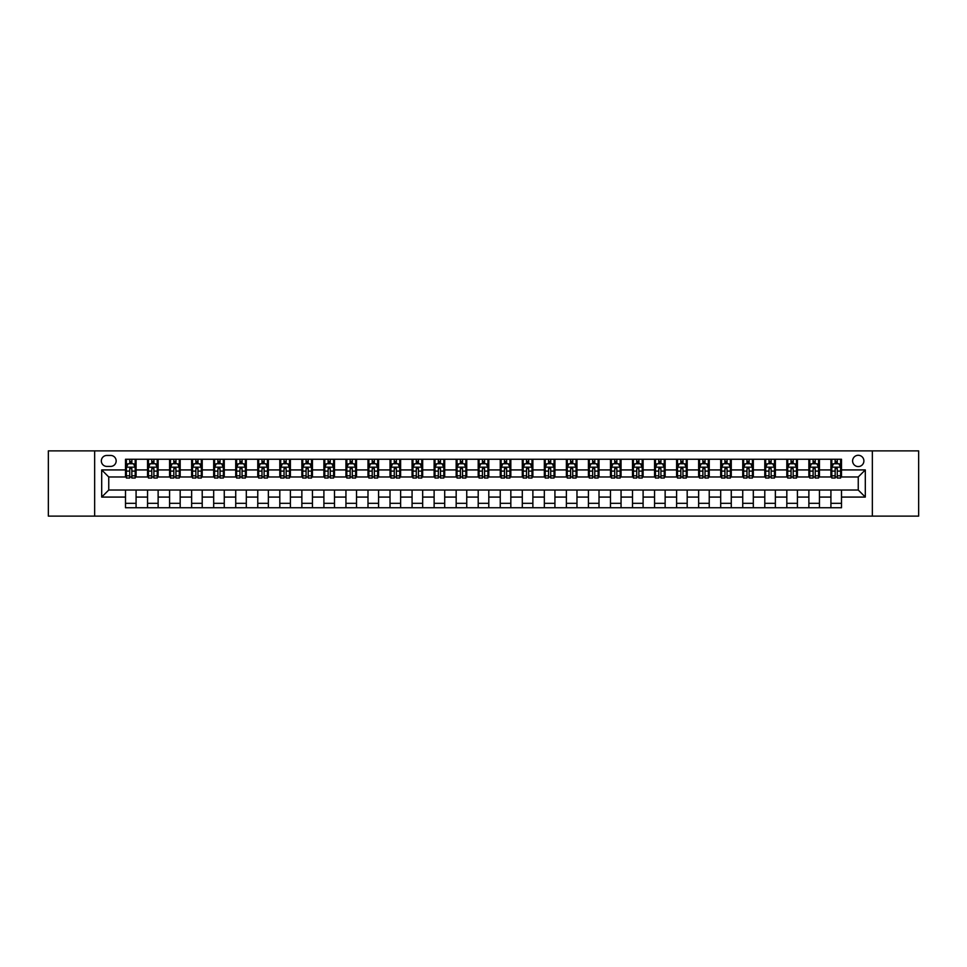 <?xml version="1.0" encoding="UTF-8"?>
<svg xmlns="http://www.w3.org/2000/svg" width="967" height="967" viewBox="0 0 967 967"><rect width="100%" height="100%" fill="white"/><g stroke="black" fill="none" stroke-linecap="round" stroke-linejoin="round"><path stroke-width="1.45" d="M858.249 455.288A5.645 5.645 0 0 0 852.604 460.933A5.645 5.645 0 0 0 858.249 466.565A5.645 5.645 0 0 0 863.894 460.933A5.645 5.645 0 0 0 858.249 455.288M872.355 516.124L918.65 516.124L918.65 450.876L872.355 450.876L872.355 516.124L94.645 516.124L94.645 450.876L48.35 450.876L48.35 516.124L94.645 516.124M106.805 466.396L110.685 466.396A5.464 5.464 0 0 0 116.161 460.933A5.464 5.464 0 0 0 110.685 455.457L106.805 455.457A5.464 5.464 0 0 0 101.342 460.933A5.464 5.464 0 0 0 106.805 466.396M872.355 450.876L94.645 450.876M125.505 497.074L101.692 497.074L101.692 469.926L125.505 469.926L125.505 476.973L108.751 476.973L108.751 490.027L125.505 490.027L125.505 507.748L841.495 507.748L841.495 490.027L858.249 490.027L858.249 476.973L841.495 476.973L841.495 469.926L865.308 469.926L865.308 497.074L841.495 497.074M841.495 469.926L841.495 459.252L125.505 459.252L125.505 469.926M830.919 459.252L830.919 476.973L831.801 476.973M835.15 476.973L837.265 476.973M840.613 476.973L841.495 476.973M830.919 476.973L818.566 476.973M808.871 459.252L808.871 476.973L809.754 476.973M813.102 476.973L815.217 476.973M808.871 476.973L796.53 476.973M786.824 459.252L786.824 476.973L787.706 476.973M791.054 476.973L793.17 476.973M786.824 476.973L774.482 476.973M764.788 459.252L764.788 476.973L765.659 476.973M769.019 476.973L771.134 476.973M764.788 476.973L752.435 476.973M742.741 459.252L742.741 476.973L743.623 476.973M746.971 476.973L749.087 476.973M742.741 476.973L730.399 476.973M720.693 459.252L720.693 476.973L721.575 476.973M724.924 476.973L727.039 476.973M720.693 476.973L708.352 476.973M698.645 459.252L698.645 476.973L699.528 476.973M702.888 476.973L705.003 476.973M698.645 476.973L686.304 476.973M676.61 459.252L676.61 476.973L677.492 476.973M680.841 476.973L682.956 476.973M676.61 476.973L664.256 476.973M654.562 459.252L654.562 476.973L655.445 476.973M658.793 476.973L660.908 476.973M654.562 476.973L642.221 476.973M632.515 459.252L632.515 476.973L633.397 476.973M636.745 476.973L638.861 476.973M632.515 476.973L620.173 476.973M610.479 459.252L610.479 476.973L611.362 476.973M614.71 476.973L616.825 476.973M610.479 476.973L598.126 476.973M588.432 459.252L588.432 476.973L589.314 476.973M592.662 476.973L594.778 476.973M588.432 476.973L576.09 476.973M566.384 459.252L566.384 476.973L567.266 476.973M570.615 476.973L572.73 476.973M566.384 476.973L554.043 476.973M544.336 459.252L544.336 476.973L545.219 476.973M548.579 476.973L550.694 476.973M544.336 476.973L531.995 476.973M522.301 459.252L522.301 476.973L523.183 476.973M526.532 476.973L528.647 476.973M522.301 476.973L509.947 476.973M500.253 459.252L500.253 476.973L501.136 476.973M504.484 476.973L506.599 476.973M500.253 476.973L487.912 476.973M478.206 459.252L478.206 476.973L479.088 476.973M482.436 476.973L484.564 476.973M478.206 476.973L465.864 476.973M456.17 459.252L456.17 476.973L457.053 476.973M460.401 476.973L462.516 476.973M456.17 476.973L443.817 476.973M434.123 459.252L434.123 476.973L435.005 476.973M438.353 476.973L440.468 476.973M434.123 476.973L421.781 476.973M412.075 459.252L412.075 476.973L412.957 476.973M416.306 476.973L418.421 476.973M412.075 476.973L399.734 476.973M390.027 459.252L390.027 476.973L390.91 476.973M394.27 476.973L396.385 476.973M390.027 476.973L377.686 476.973M367.992 459.252L367.992 476.973L368.874 476.973M372.222 476.973L374.338 476.973M367.992 476.973L355.638 476.973M345.944 459.252L345.944 476.973L346.827 476.973M350.175 476.973L352.29 476.973M345.944 476.973L333.603 476.973M323.897 459.252L323.897 476.973L324.779 476.973M328.139 476.973L330.255 476.973M323.897 476.973L311.555 476.973M301.861 459.252L301.861 476.973L302.744 476.973M306.092 476.973L308.207 476.973M301.861 476.973L289.508 476.973M279.814 459.252L279.814 476.973L280.696 476.973M284.044 476.973L286.159 476.973M279.814 476.973L267.472 476.973M257.766 459.252L257.766 476.973L258.648 476.973M261.997 476.973L264.112 476.973M257.766 476.973L245.425 476.973M235.73 459.252L235.73 476.973L236.601 476.973M239.961 476.973L242.076 476.973M235.73 476.973L223.377 476.973M213.683 459.252L213.683 476.973L214.565 476.973M217.913 476.973L220.029 476.973M213.683 476.973L201.341 476.973M191.635 459.252L191.635 476.973L192.518 476.973M195.866 476.973L197.981 476.973M191.635 476.973L179.294 476.973M169.588 459.252L169.588 476.973L170.47 476.973M173.83 476.973L175.946 476.973M169.588 476.973L157.246 476.973M147.552 459.252L147.552 476.973L148.434 476.973M151.783 476.973L153.898 476.973M147.552 476.973L135.199 476.973M125.505 476.973L126.387 476.973M129.735 476.973L131.85 476.973M125.505 490.027L136.081 490.027L136.081 507.748M841.495 490.027L136.081 490.027M136.081 459.252L136.081 476.973M125.505 463.664L126.387 463.664M129.735 463.664L131.85 463.664M135.199 463.664L136.081 463.664M125.505 503.336L136.081 503.336M147.552 490.027L147.552 507.748M158.129 459.252L158.129 476.973M147.552 463.664L148.434 463.664M151.783 463.664L153.898 463.664M157.246 463.664L158.129 463.664M158.129 490.027L158.129 507.748M147.552 503.336L158.129 503.336M169.588 490.027L169.588 507.748M180.176 490.027L180.176 507.748M169.588 503.336L180.176 503.336M180.176 459.252L180.176 476.973M169.588 463.664L170.47 463.664M173.83 463.664L175.946 463.664M179.294 463.664L180.176 463.664M191.635 490.027L191.635 507.748M202.212 490.027L202.212 507.748M191.635 503.336L202.212 503.336M202.212 459.252L202.212 476.973M191.635 463.664L192.518 463.664M195.866 463.664L197.981 463.664M201.341 463.664L202.212 463.664M213.683 490.027L213.683 507.748M224.259 490.027L224.259 507.748M213.683 503.336L224.259 503.336M224.259 459.252L224.259 476.973M213.683 463.664L214.565 463.664M217.913 463.664L220.029 463.664M223.377 463.664L224.259 463.664M235.73 490.027L235.73 507.748M246.307 490.027L246.307 507.748M235.73 503.336L246.307 503.336M246.307 459.252L246.307 476.973M235.73 463.664L236.601 463.664M239.961 463.664L242.076 463.664M245.425 463.664L246.307 463.664M257.766 490.027L257.766 507.748M268.355 490.027L268.355 507.748M257.766 503.336L268.355 503.336M268.355 459.252L268.355 476.973M257.766 463.664L258.648 463.664M261.997 463.664L264.112 463.664M267.472 463.664L268.355 463.664M279.814 490.027L279.814 507.748M290.39 490.027L290.39 507.748M279.814 503.336L290.39 503.336M290.39 459.252L290.39 476.973M279.814 463.664L280.696 463.664M284.044 463.664L286.159 463.664M289.508 463.664L290.39 463.664M301.861 490.027L301.861 507.748M312.438 490.027L312.438 507.748M301.861 503.336L312.438 503.336M312.438 459.252L312.438 476.973M301.861 463.664L302.744 463.664M306.092 463.664L308.207 463.664M311.555 463.664L312.438 463.664M323.897 490.027L323.897 507.748M334.485 490.027L334.485 507.748M323.897 503.336L334.485 503.336M334.485 459.252L334.485 476.973M323.897 463.664L324.779 463.664M328.139 463.664L330.255 463.664M333.603 463.664L334.485 463.664M345.944 490.027L345.944 507.748M356.521 490.027L356.521 507.748M345.944 503.336L356.521 503.336M356.521 459.252L356.521 476.973M345.944 463.664L346.827 463.664M350.175 463.664L352.29 463.664M355.638 463.664L356.521 463.664M367.992 490.027L367.992 507.748M378.568 490.027L378.568 507.748M367.992 503.336L378.568 503.336M378.568 459.252L378.568 476.973M367.992 463.664L368.874 463.664M372.222 463.664L374.338 463.664M377.686 463.664L378.568 463.664M390.027 490.027L390.027 507.748M400.616 490.027L400.616 507.748M390.027 503.336L400.616 503.336M400.616 459.252L400.616 476.973M390.027 463.664L390.91 463.664M394.27 463.664L396.385 463.664M399.734 463.664L400.616 463.664M412.075 490.027L412.075 507.748M422.664 490.027L422.664 507.748M412.075 503.336L422.664 503.336M422.664 459.252L422.664 476.973M412.075 463.664L412.957 463.664M416.306 463.664L418.421 463.664M421.781 463.664L422.664 463.664M434.123 490.027L434.123 507.748M444.699 490.027L444.699 507.748M434.123 503.336L444.699 503.336M444.699 459.252L444.699 476.973M434.123 463.664L435.005 463.664M438.353 463.664L440.468 463.664M443.817 463.664L444.699 463.664M456.17 490.027L456.17 507.748M466.747 490.027L466.747 507.748M456.17 503.336L466.747 503.336M466.747 459.252L466.747 476.973M456.17 463.664L457.053 463.664M460.401 463.664L462.516 463.664M465.864 463.664L466.747 463.664M478.206 490.027L478.206 507.748M488.794 490.027L488.794 507.748M478.206 503.336L488.794 503.336M488.794 459.252L488.794 476.973M478.206 463.664L479.088 463.664M482.436 463.664L484.564 463.664M487.912 463.664L488.794 463.664M500.253 490.027L500.253 507.748M510.83 490.027L510.83 507.748M500.253 503.336L510.83 503.336M510.83 459.252L510.83 476.973M500.253 463.664L501.136 463.664M504.484 463.664L506.599 463.664M509.947 463.664L510.83 463.664M522.301 490.027L522.301 507.748M532.877 490.027L532.877 507.748M522.301 503.336L532.877 503.336M532.877 459.252L532.877 476.973M522.301 463.664L523.183 463.664M526.532 463.664L528.647 463.664M531.995 463.664L532.877 463.664M544.336 490.027L544.336 507.748M554.925 490.027L554.925 507.748M544.336 503.336L554.925 503.336M554.925 459.252L554.925 476.973M544.336 463.664L545.219 463.664M548.579 463.664L550.694 463.664M554.043 463.664L554.925 463.664M566.384 490.027L566.384 507.748M576.973 490.027L576.973 507.748M566.384 503.336L576.973 503.336M576.973 459.252L576.973 476.973M566.384 463.664L567.266 463.664M570.615 463.664L572.73 463.664M576.09 463.664L576.973 463.664M588.432 490.027L588.432 507.748M599.008 490.027L599.008 507.748M588.432 503.336L599.008 503.336M599.008 459.252L599.008 476.973M588.432 463.664L589.314 463.664M592.662 463.664L594.778 463.664M598.126 463.664L599.008 463.664M610.479 490.027L610.479 507.748M621.056 490.027L621.056 507.748M610.479 503.336L621.056 503.336M621.056 459.252L621.056 476.973M610.479 463.664L611.362 463.664M614.71 463.664L616.825 463.664M620.173 463.664L621.056 463.664M632.515 490.027L632.515 507.748M643.103 490.027L643.103 507.748M632.515 503.336L643.103 503.336M643.103 459.252L643.103 476.973M632.515 463.664L633.397 463.664M636.745 463.664L638.861 463.664M642.221 463.664L643.103 463.664M654.562 490.027L654.562 507.748M665.139 490.027L665.139 507.748M654.562 503.336L665.139 503.336M665.139 459.252L665.139 476.973M654.562 463.664L655.445 463.664M658.793 463.664L660.908 463.664M664.256 463.664L665.139 463.664M676.61 490.027L676.61 507.748M687.186 490.027L687.186 507.748M676.61 503.336L687.186 503.336M687.186 459.252L687.186 476.973M676.61 463.664L677.492 463.664M680.841 463.664L682.956 463.664M686.304 463.664L687.186 463.664M698.645 490.027L698.645 507.748M709.234 490.027L709.234 507.748M698.645 503.336L709.234 503.336M709.234 459.252L709.234 476.973M698.645 463.664L699.528 463.664M702.888 463.664L705.003 463.664M708.352 463.664L709.234 463.664M720.693 490.027L720.693 507.748M731.27 490.027L731.27 507.748M720.693 503.336L731.27 503.336M731.27 459.252L731.27 476.973M720.693 463.664L721.575 463.664M724.924 463.664L727.039 463.664M730.399 463.664L731.27 463.664M742.741 490.027L742.741 507.748M753.317 490.027L753.317 507.748M742.741 503.336L753.317 503.336M753.317 459.252L753.317 476.973M742.741 463.664L743.623 463.664M746.971 463.664L749.087 463.664M752.435 463.664L753.317 463.664M764.788 490.027L764.788 507.748M775.365 490.027L775.365 507.748M764.788 503.336L775.365 503.336M775.365 459.252L775.365 476.973M764.788 463.664L765.659 463.664M769.019 463.664L771.134 463.664M774.482 463.664L775.365 463.664M786.824 490.027L786.824 507.748M797.412 490.027L797.412 507.748M786.824 503.336L797.412 503.336M797.412 459.252L797.412 476.973M786.824 463.664L787.706 463.664M791.054 463.664L793.17 463.664M796.53 463.664L797.412 463.664M808.871 490.027L808.871 507.748M819.448 490.027L819.448 507.748M808.871 503.336L819.448 503.336M819.448 459.252L819.448 476.973M808.871 463.664L809.754 463.664M813.102 463.664L815.217 463.664M818.566 463.664L819.448 463.664M830.919 490.027L830.919 507.748M830.919 503.336L841.495 503.336M830.919 463.664L831.801 463.664M835.15 463.664L837.265 463.664M840.613 463.664L841.495 463.664M108.751 476.973L101.692 469.926M108.751 490.027L101.692 497.074M865.308 469.926L858.249 476.973M865.308 497.074L858.249 490.027M131.85 461.549L129.735 461.549M135.199 475.824L131.85 475.824L131.85 478.036L135.199 478.036L135.199 467.279L133.446 463.749L128.152 463.749L126.387 467.279L126.387 478.036L129.735 478.036L129.735 475.824L126.387 475.824M126.387 467.279L126.387 459.252M135.199 467.279L135.199 459.252M129.735 463.749L129.735 459.252M131.85 459.252L131.85 463.749M131.85 475.824L131.85 468.596L129.735 468.596L129.735 475.824M153.898 461.549L151.783 461.549M157.246 475.824L153.898 475.824L153.898 478.036L157.246 478.036L157.246 467.279L155.482 463.749L150.199 463.749L148.434 467.279L148.434 478.036L151.783 478.036L151.783 475.824L148.434 475.824M148.434 467.279L148.434 459.252M157.246 467.279L157.246 459.252M151.783 463.749L151.783 459.252M153.898 459.252L153.898 463.749M153.898 475.824L153.898 468.596L151.783 468.596L151.783 475.824M175.946 461.549L173.83 461.549M179.294 475.824L175.946 475.824L175.946 478.036L179.294 478.036L179.294 467.279L177.529 463.749L172.235 463.749L170.47 467.279L170.47 478.036L173.83 478.036L173.83 475.824L170.47 475.824M170.47 467.279L170.47 459.252M179.294 467.279L179.294 459.252M173.83 463.749L173.83 459.252M175.946 459.252L175.946 463.749M175.946 475.824L175.946 468.596L173.83 468.596L173.83 475.824M197.981 461.549L195.866 461.549M201.341 475.824L197.981 475.824L197.981 478.036L201.341 478.036L201.341 467.279L199.577 463.749L194.282 463.749L192.518 467.279L192.518 478.036L195.866 478.036L195.866 475.824L192.518 475.824M192.518 467.279L192.518 459.252M201.341 467.279L201.341 459.252M195.866 463.749L195.866 459.252M197.981 459.252L197.981 463.749M197.981 475.824L197.981 468.596L195.866 468.596L195.866 475.824M220.029 461.549L217.913 461.549M223.377 475.824L220.029 475.824L220.029 478.036L223.377 478.036L223.377 467.279L221.612 463.749L216.33 463.749L214.565 467.279L214.565 478.036L217.913 478.036L217.913 475.824L214.565 475.824M214.565 467.279L214.565 459.252M223.377 467.279L223.377 459.252M217.913 463.749L217.913 459.252M220.029 459.252L220.029 463.749M220.029 475.824L220.029 468.596L217.913 468.596L217.913 475.824M242.076 461.549L239.961 461.549M245.425 475.824L242.076 475.824L242.076 478.036L245.425 478.036L245.425 467.279L243.66 463.749L238.365 463.749L236.601 467.279L236.601 478.036L239.961 478.036L239.961 475.824L236.601 475.824M236.601 467.279L236.601 459.252M245.425 467.279L245.425 459.252M239.961 463.749L239.961 459.252M242.076 459.252L242.076 463.749M242.076 475.824L242.076 468.596L239.961 468.596L239.961 475.824M264.112 461.549L261.997 461.549M267.472 475.824L264.112 475.824L264.112 478.036L267.472 478.036L267.472 467.279L265.707 463.749L260.413 463.749L258.648 467.279L258.648 478.036L261.997 478.036L261.997 475.824L258.648 475.824M258.648 467.279L258.648 459.252M267.472 467.279L267.472 459.252M261.997 463.749L261.997 459.252M264.112 459.252L264.112 463.749M264.112 475.824L264.112 468.596L261.997 468.596L261.997 475.824M286.159 461.549L284.044 461.549M289.508 475.824L286.159 475.824L286.159 478.036L289.508 478.036L289.508 467.279L287.743 463.749L282.461 463.749L280.696 467.279L280.696 478.036L284.044 478.036L284.044 475.824L280.696 475.824M280.696 467.279L280.696 459.252M289.508 467.279L289.508 459.252M284.044 463.749L284.044 459.252M286.159 459.252L286.159 463.749M286.159 475.824L286.159 468.596L284.044 468.596L284.044 475.824M308.207 461.549L306.092 461.549M311.555 475.824L308.207 475.824L308.207 478.036L311.555 478.036L311.555 467.279L309.791 463.749L304.496 463.749L302.744 467.279L302.744 478.036L306.092 478.036L306.092 475.824L302.744 475.824M302.744 467.279L302.744 459.252M311.555 467.279L311.555 459.252M306.092 463.749L306.092 459.252M308.207 459.252L308.207 463.749M308.207 475.824L308.207 468.596L306.092 468.596L306.092 475.824M330.255 461.549L328.139 461.549M333.603 475.824L330.255 475.824L330.255 478.036L333.603 478.036L333.603 467.279L331.838 463.749L326.544 463.749L324.779 467.279L324.779 478.036L328.139 478.036L328.139 475.824L324.779 475.824M324.779 467.279L324.779 459.252M333.603 467.279L333.603 459.252M328.139 463.749L328.139 459.252M330.255 459.252L330.255 463.749M330.255 475.824L330.255 468.596L328.139 468.596L328.139 475.824M352.29 461.549L350.175 461.549M355.638 475.824L352.29 475.824L352.29 478.036L355.638 478.036L355.638 467.279L353.886 463.749L348.591 463.749L346.827 467.279L346.827 478.036L350.175 478.036L350.175 475.824L346.827 475.824M346.827 467.279L346.827 459.252M355.638 467.279L355.638 459.252M350.175 463.749L350.175 459.252M352.29 459.252L352.29 463.749M352.29 475.824L352.29 468.596L350.175 468.596L350.175 475.824M374.338 461.549L372.222 461.549M377.686 475.824L374.338 475.824L374.338 478.036L377.686 478.036L377.686 467.279L375.921 463.749L370.639 463.749L368.874 467.279L368.874 478.036L372.222 478.036L372.222 475.824L368.874 475.824M368.874 467.279L368.874 459.252M377.686 467.279L377.686 459.252M372.222 463.749L372.222 459.252M374.338 459.252L374.338 463.749M374.338 475.824L374.338 468.596L372.222 468.596L372.222 475.824M396.385 461.549L394.27 461.549M399.734 475.824L396.385 475.824L396.385 478.036L399.734 478.036L399.734 467.279L397.969 463.749L392.675 463.749L390.91 467.279L390.91 478.036L394.27 478.036L394.27 475.824L390.91 475.824M390.91 467.279L390.91 459.252M399.734 467.279L399.734 459.252M394.27 463.749L394.27 459.252M396.385 459.252L396.385 463.749M396.385 475.824L396.385 468.596L394.27 468.596L394.27 475.824M418.421 461.549L416.306 461.549M421.781 475.824L418.421 475.824L418.421 478.036L421.781 478.036L421.781 467.279L420.016 463.749L414.722 463.749L412.957 467.279L412.957 478.036L416.306 478.036L416.306 475.824L412.957 475.824M412.957 467.279L412.957 459.252M421.781 467.279L421.781 459.252M416.306 463.749L416.306 459.252M418.421 459.252L418.421 463.749M418.421 475.824L418.421 468.596L416.306 468.596L416.306 475.824M440.468 461.549L438.353 461.549M443.817 475.824L440.468 475.824L440.468 478.036L443.817 478.036L443.817 467.279L442.052 463.749L436.77 463.749L435.005 467.279L435.005 478.036L438.353 478.036L438.353 475.824L435.005 475.824M435.005 467.279L435.005 459.252M443.817 467.279L443.817 459.252M438.353 463.749L438.353 459.252M440.468 459.252L440.468 463.749M440.468 475.824L440.468 468.596L438.353 468.596L438.353 475.824M462.516 461.549L460.401 461.549M465.864 475.824L462.516 475.824L462.516 478.036L465.864 478.036L465.864 467.279L464.1 463.749L458.805 463.749L457.053 467.279L457.053 478.036L460.401 478.036L460.401 475.824L457.053 475.824M457.053 467.279L457.053 459.252M465.864 467.279L465.864 459.252M460.401 463.749L460.401 459.252M462.516 459.252L462.516 463.749M462.516 475.824L462.516 468.596L460.401 468.596L460.401 475.824M484.564 461.549L482.436 461.549M487.912 475.824L484.564 475.824L484.564 478.036L487.912 478.036L487.912 467.279L486.147 463.749L480.853 463.749L479.088 467.279L479.088 478.036L482.436 478.036L482.436 475.824L479.088 475.824M479.088 467.279L479.088 459.252M487.912 467.279L487.912 459.252M482.436 463.749L482.436 459.252M484.564 459.252L484.564 463.749M484.564 475.824L484.564 468.596L482.436 468.596L482.436 475.824M506.599 461.549L504.484 461.549M509.947 475.824L506.599 475.824L506.599 478.036L509.947 478.036L509.947 467.279L508.195 463.749L502.9 463.749L501.136 467.279L501.136 478.036L504.484 478.036L504.484 475.824L501.136 475.824M501.136 467.279L501.136 459.252M509.947 467.279L509.947 459.252M504.484 463.749L504.484 459.252M506.599 459.252L506.599 463.749M506.599 475.824L506.599 468.596L504.484 468.596L504.484 475.824M528.647 461.549L526.532 461.549M531.995 475.824L528.647 475.824L528.647 478.036L531.995 478.036L531.995 467.279L530.23 463.749L524.948 463.749L523.183 467.279L523.183 478.036L526.532 478.036L526.532 475.824L523.183 475.824M523.183 467.279L523.183 459.252M531.995 467.279L531.995 459.252M526.532 463.749L526.532 459.252M528.647 459.252L528.647 463.749M528.647 475.824L528.647 468.596L526.532 468.596L526.532 475.824M550.694 461.549L548.579 461.549M554.043 475.824L550.694 475.824L550.694 478.036L554.043 478.036L554.043 467.279L552.278 463.749L546.984 463.749L545.219 467.279L545.219 478.036L548.579 478.036L548.579 475.824L545.219 475.824M545.219 467.279L545.219 459.252M554.043 467.279L554.043 459.252M548.579 463.749L548.579 459.252M550.694 459.252L550.694 463.749M550.694 475.824L550.694 468.596L548.579 468.596L548.579 475.824M572.73 461.549L570.615 461.549M576.09 475.824L572.73 475.824L572.73 478.036L576.09 478.036L576.09 467.279L574.325 463.749L569.031 463.749L567.266 467.279L567.266 478.036L570.615 478.036L570.615 475.824L567.266 475.824M567.266 467.279L567.266 459.252M576.09 467.279L576.09 459.252M570.615 463.749L570.615 459.252M572.73 459.252L572.73 463.749M572.73 475.824L572.73 468.596L570.615 468.596L570.615 475.824M594.778 461.549L592.662 461.549M598.126 475.824L594.778 475.824L594.778 478.036L598.126 478.036L598.126 467.279L596.361 463.749L591.079 463.749L589.314 467.279L589.314 478.036L592.662 478.036L592.662 475.824L589.314 475.824M589.314 467.279L589.314 459.252M598.126 467.279L598.126 459.252M592.662 463.749L592.662 459.252M594.778 459.252L594.778 463.749M594.778 475.824L594.778 468.596L592.662 468.596L592.662 475.824M616.825 461.549L614.71 461.549M620.173 475.824L616.825 475.824L616.825 478.036L620.173 478.036L620.173 467.279L618.409 463.749L613.114 463.749L611.362 467.279L611.362 478.036L614.71 478.036L614.71 475.824L611.362 475.824M611.362 467.279L611.362 459.252M620.173 467.279L620.173 459.252M614.71 463.749L614.71 459.252M616.825 459.252L616.825 463.749M616.825 475.824L616.825 468.596L614.71 468.596L614.71 475.824M638.861 461.549L636.745 461.549M642.221 475.824L638.861 475.824L638.861 478.036L642.221 478.036L642.221 467.279L640.456 463.749L635.162 463.749L633.397 467.279L633.397 478.036L636.745 478.036L636.745 475.824L633.397 475.824M633.397 467.279L633.397 459.252M642.221 467.279L642.221 459.252M636.745 463.749L636.745 459.252M638.861 459.252L638.861 463.749M638.861 475.824L638.861 468.596L636.745 468.596L636.745 475.824M660.908 461.549L658.793 461.549M664.256 475.824L660.908 475.824L660.908 478.036L664.256 478.036L664.256 467.279L662.504 463.749L657.209 463.749L655.445 467.279L655.445 478.036L658.793 478.036L658.793 475.824L655.445 475.824M655.445 467.279L655.445 459.252M664.256 467.279L664.256 459.252M658.793 463.749L658.793 459.252M660.908 459.252L660.908 463.749M660.908 475.824L660.908 468.596L658.793 468.596L658.793 475.824M682.956 461.549L680.841 461.549M686.304 475.824L682.956 475.824L682.956 478.036L686.304 478.036L686.304 467.279L684.539 463.749L679.257 463.749L677.492 467.279L677.492 478.036L680.841 478.036L680.841 475.824L677.492 475.824M677.492 467.279L677.492 459.252M686.304 467.279L686.304 459.252M680.841 463.749L680.841 459.252M682.956 459.252L682.956 463.749M682.956 475.824L682.956 468.596L680.841 468.596L680.841 475.824M705.003 461.549L702.888 461.549M708.352 475.824L705.003 475.824L705.003 478.036L708.352 478.036L708.352 467.279L706.587 463.749L701.293 463.749L699.528 467.279L699.528 478.036L702.888 478.036L702.888 475.824L699.528 475.824M699.528 467.279L699.528 459.252M708.352 467.279L708.352 459.252M702.888 463.749L702.888 459.252M705.003 459.252L705.003 463.749M705.003 475.824L705.003 468.596L702.888 468.596L702.888 475.824M727.039 461.549L724.924 461.549M730.399 475.824L727.039 475.824L727.039 478.036L730.399 478.036L730.399 467.279L728.634 463.749L723.34 463.749L721.575 467.279L721.575 478.036L724.924 478.036L724.924 475.824L721.575 475.824M721.575 467.279L721.575 459.252M730.399 467.279L730.399 459.252M724.924 463.749L724.924 459.252M727.039 459.252L727.039 463.749M727.039 475.824L727.039 468.596L724.924 468.596L724.924 475.824M749.087 461.549L746.971 461.549M752.435 475.824L749.087 475.824L749.087 478.036L752.435 478.036L752.435 467.279L750.67 463.749L745.388 463.749L743.623 467.279L743.623 478.036L746.971 478.036L746.971 475.824L743.623 475.824M743.623 467.279L743.623 459.252M752.435 467.279L752.435 459.252M746.971 463.749L746.971 459.252M749.087 459.252L749.087 463.749M749.087 475.824L749.087 468.596L746.971 468.596L746.971 475.824M771.134 461.549L769.019 461.549M774.482 475.824L771.134 475.824L771.134 478.036L774.482 478.036L774.482 467.279L772.718 463.749L767.423 463.749L765.659 467.279L765.659 478.036L769.019 478.036L769.019 475.824L765.659 475.824M765.659 467.279L765.659 459.252M774.482 467.279L774.482 459.252M769.019 463.749L769.019 459.252M771.134 459.252L771.134 463.749M771.134 475.824L771.134 468.596L769.019 468.596L769.019 475.824M793.17 461.549L791.054 461.549M796.53 475.824L793.17 475.824L793.17 478.036L796.53 478.036L796.53 467.279L794.765 463.749L789.471 463.749L787.706 467.279L787.706 478.036L791.054 478.036L791.054 475.824L787.706 475.824M787.706 467.279L787.706 459.252M796.53 467.279L796.53 459.252M791.054 463.749L791.054 459.252M793.17 459.252L793.17 463.749M793.17 475.824L793.17 468.596L791.054 468.596L791.054 475.824M815.217 461.549L813.102 461.549M818.566 475.824L815.217 475.824L815.217 478.036L818.566 478.036L818.566 467.279L816.801 463.749L811.518 463.749L809.754 467.279L809.754 478.036L813.102 478.036L813.102 475.824L809.754 475.824M809.754 467.279L809.754 459.252M818.566 467.279L818.566 459.252M813.102 463.749L813.102 459.252M815.217 459.252L815.217 463.749M815.217 475.824L815.217 468.596L813.102 468.596L813.102 475.824M837.265 461.549L835.15 461.549M840.613 475.824L837.265 475.824L837.265 478.036L840.613 478.036L840.613 467.279L838.848 463.749L833.554 463.749L831.801 467.279L831.801 478.036L835.15 478.036L835.15 475.824L831.801 475.824M831.801 467.279L831.801 459.252M840.613 467.279L840.613 459.252M835.15 463.749L835.15 459.252M837.265 459.252L837.265 463.749M837.265 475.824L837.265 468.596L835.15 468.596L835.15 475.824M147.552 497.074L136.081 497.074M147.552 469.926L136.081 469.926M169.588 469.926L158.129 469.926M169.588 497.074L158.129 497.074M191.635 469.926L180.176 469.926M191.635 497.074L180.176 497.074M213.683 469.926L202.212 469.926M213.683 497.074L202.212 497.074M235.73 469.926L224.259 469.926M235.73 497.074L224.259 497.074M257.766 469.926L246.307 469.926M257.766 497.074L246.307 497.074M279.814 469.926L268.355 469.926M279.814 497.074L268.355 497.074M301.861 469.926L290.39 469.926M301.861 497.074L290.39 497.074M323.897 469.926L312.438 469.926M323.897 497.074L312.438 497.074M345.944 469.926L334.485 469.926M345.944 497.074L334.485 497.074M367.992 469.926L356.521 469.926M367.992 497.074L356.521 497.074M390.027 469.926L378.568 469.926M390.027 497.074L378.568 497.074M412.075 469.926L400.616 469.926M412.075 497.074L400.616 497.074M434.123 469.926L422.664 469.926M434.123 497.074L422.664 497.074M456.17 469.926L444.699 469.926M456.17 497.074L444.699 497.074M478.206 469.926L466.747 469.926M478.206 497.074L466.747 497.074M500.253 469.926L488.794 469.926M500.253 497.074L488.794 497.074M522.301 469.926L510.83 469.926M522.301 497.074L510.83 497.074M544.336 469.926L532.877 469.926M544.336 497.074L532.877 497.074M566.384 469.926L554.925 469.926M566.384 497.074L554.925 497.074M588.432 469.926L576.973 469.926M588.432 497.074L576.973 497.074M610.479 469.926L599.008 469.926M610.479 497.074L599.008 497.074M632.515 469.926L621.056 469.926M632.515 497.074L621.056 497.074M654.562 469.926L643.103 469.926M654.562 497.074L643.103 497.074M676.61 469.926L665.139 469.926M676.61 497.074L665.139 497.074M698.645 469.926L687.186 469.926M698.645 497.074L687.186 497.074M720.693 469.926L709.234 469.926M720.693 497.074L709.234 497.074M742.741 469.926L731.27 469.926M742.741 497.074L731.27 497.074M764.788 469.926L753.317 469.926M764.788 497.074L753.317 497.074M786.824 469.926L775.365 469.926M786.824 497.074L775.365 497.074M808.871 469.926L797.412 469.926M808.871 497.074L797.412 497.074M830.919 469.926L819.448 469.926M830.919 497.074L819.448 497.074M135.162 467.182L126.435 467.182M126.387 463.955L128.043 463.955M133.543 463.955L135.199 463.955M129.735 471.098L126.387 471.098M135.199 471.098L131.85 471.098M131.85 462.661L129.735 462.661M157.198 467.182L148.471 467.182M148.434 463.955L150.09 463.955M155.59 463.955L157.246 463.955M151.783 471.098L148.434 471.098M157.246 471.098L153.898 471.098M153.898 462.661L151.783 462.661M179.246 467.182L170.518 467.182M170.47 463.955L172.126 463.955M177.638 463.955L179.294 463.955M173.83 471.098L170.47 471.098M179.294 471.098L175.946 471.098M175.946 462.661L173.83 462.661M201.293 467.182L192.566 467.182M192.518 463.955L194.174 463.955M199.673 463.955L201.341 463.955M195.866 471.098L192.518 471.098M201.341 471.098L197.981 471.098M197.981 462.661L195.866 462.661M223.341 467.182L214.601 467.182M214.565 463.955L216.221 463.955M221.721 463.955L223.377 463.955M217.913 471.098L214.565 471.098M223.377 471.098L220.029 471.098M220.029 462.661L217.913 462.661M245.376 467.182L236.649 467.182M236.601 463.955L238.269 463.955M243.769 463.955L245.425 463.955M239.961 471.098L236.601 471.098M245.425 471.098L242.076 471.098M242.076 462.661L239.961 462.661M267.424 467.182L258.697 467.182M258.648 463.955L260.304 463.955M265.816 463.955L267.472 463.955M261.997 471.098L258.648 471.098M267.472 471.098L264.112 471.098M264.112 462.661L261.997 462.661M289.471 467.182L280.744 467.182M280.696 463.955L282.352 463.955M287.852 463.955L289.508 463.955M284.044 471.098L280.696 471.098M289.508 471.098L286.159 471.098M286.159 462.661L284.044 462.661M311.507 467.182L302.78 467.182M302.744 463.955L304.4 463.955M309.899 463.955L311.555 463.955M306.092 471.098L302.744 471.098M311.555 471.098L308.207 471.098M308.207 462.661L306.092 462.661M333.555 467.182L324.827 467.182M324.779 463.955L326.435 463.955M331.947 463.955L333.603 463.955M328.139 471.098L324.779 471.098M333.603 471.098L330.255 471.098M330.255 462.661L328.139 462.661M355.602 467.182L346.875 467.182M346.827 463.955L348.483 463.955M353.982 463.955L355.638 463.955M350.175 471.098L346.827 471.098M355.638 471.098L352.29 471.098M352.29 462.661L350.175 462.661M377.65 467.182L368.91 467.182M368.874 463.955L370.53 463.955M376.03 463.955L377.686 463.955M372.222 471.098L368.874 471.098M377.686 471.098L374.338 471.098M374.338 462.661L372.222 462.661M399.685 467.182L390.958 467.182M390.91 463.955L392.578 463.955M398.078 463.955L399.734 463.955M394.27 471.098L390.91 471.098M399.734 471.098L396.385 471.098M396.385 462.661L394.27 462.661M421.733 467.182L413.006 467.182M412.957 463.955L414.613 463.955M420.113 463.955L421.781 463.955M416.306 471.098L412.957 471.098M421.781 471.098L418.421 471.098M418.421 462.661L416.306 462.661M443.78 467.182L435.041 467.182M435.005 463.955L436.661 463.955M442.161 463.955L443.817 463.955M438.353 471.098L435.005 471.098M443.817 471.098L440.468 471.098M440.468 462.661L438.353 462.661M465.816 467.182L457.089 467.182M457.053 463.955L458.709 463.955M464.208 463.955L465.864 463.955M460.401 471.098L457.053 471.098M465.864 471.098L462.516 471.098M462.516 462.661L460.401 462.661M487.864 467.182L479.136 467.182M479.088 463.955L480.744 463.955M486.256 463.955L487.912 463.955M482.436 471.098L479.088 471.098M487.912 471.098L484.564 471.098M484.564 462.661L482.436 462.661M509.911 467.182L501.184 467.182M501.136 463.955L502.792 463.955M508.291 463.955L509.947 463.955M504.484 471.098L501.136 471.098M509.947 471.098L506.599 471.098M506.599 462.661L504.484 462.661M531.959 467.182L523.22 467.182M523.183 463.955L524.839 463.955M530.339 463.955L531.995 463.955M526.532 471.098L523.183 471.098M531.995 471.098L528.647 471.098M528.647 462.661L526.532 462.661M553.994 467.182L545.267 467.182M545.219 463.955L546.887 463.955M552.387 463.955L554.043 463.955M548.579 471.098L545.219 471.098M554.043 471.098L550.694 471.098M550.694 462.661L548.579 462.661M576.042 467.182L567.315 467.182M567.266 463.955L568.922 463.955M574.422 463.955L576.09 463.955M570.615 471.098L567.266 471.098M576.09 471.098L572.73 471.098M572.73 462.661L570.615 462.661M598.09 467.182L589.35 467.182M589.314 463.955L590.97 463.955M596.47 463.955L598.126 463.955M592.662 471.098L589.314 471.098M598.126 471.098L594.778 471.098M594.778 462.661L592.662 462.661M620.125 467.182L611.398 467.182M611.362 463.955L613.018 463.955M618.517 463.955L620.173 463.955M614.71 471.098L611.362 471.098M620.173 471.098L616.825 471.098M616.825 462.661L614.71 462.661M642.173 467.182L633.445 467.182M633.397 463.955L635.053 463.955M640.565 463.955L642.221 463.955M636.745 471.098L633.397 471.098M642.221 471.098L638.861 471.098M638.861 462.661L636.745 462.661M664.22 467.182L655.493 467.182M655.445 463.955L657.101 463.955M662.6 463.955L664.256 463.955M658.793 471.098L655.445 471.098M664.256 471.098L660.908 471.098M660.908 462.661L658.793 462.661M686.256 467.182L677.529 467.182M677.492 463.955L679.148 463.955M684.648 463.955L686.304 463.955M680.841 471.098L677.492 471.098M686.304 471.098L682.956 471.098M682.956 462.661L680.841 462.661M708.303 467.182L699.576 467.182M699.528 463.955L701.184 463.955M706.696 463.955L708.352 463.955M702.888 471.098L699.528 471.098M708.352 471.098L705.003 471.098M705.003 462.661L702.888 462.661M730.351 467.182L721.624 467.182M721.575 463.955L723.231 463.955M728.731 463.955L730.399 463.955M724.924 471.098L721.575 471.098M730.399 471.098L727.039 471.098M727.039 462.661L724.924 462.661M752.399 467.182L743.659 467.182M743.623 463.955L745.279 463.955M750.779 463.955L752.435 463.955M746.971 471.098L743.623 471.098M752.435 471.098L749.087 471.098M749.087 462.661L746.971 462.661M774.434 467.182L765.707 467.182M765.659 463.955L767.327 463.955M772.826 463.955L774.482 463.955M769.019 471.098L765.659 471.098M774.482 471.098L771.134 471.098M771.134 462.661L769.019 462.661M796.482 467.182L787.754 467.182M787.706 463.955L789.362 463.955M794.874 463.955L796.53 463.955M791.054 471.098L787.706 471.098M796.53 471.098L793.17 471.098M793.17 462.661L791.054 462.661M818.529 467.182L809.802 467.182M809.754 463.955L811.41 463.955M816.91 463.955L818.566 463.955M813.102 471.098L809.754 471.098M818.566 471.098L815.217 471.098M815.217 462.661L813.102 462.661M840.565 467.182L831.838 467.182M831.801 463.955L833.457 463.955M838.957 463.955L840.613 463.955M835.15 471.098L831.801 471.098M840.613 471.098L837.265 471.098M837.265 462.661L835.15 462.661"/></g></svg>

